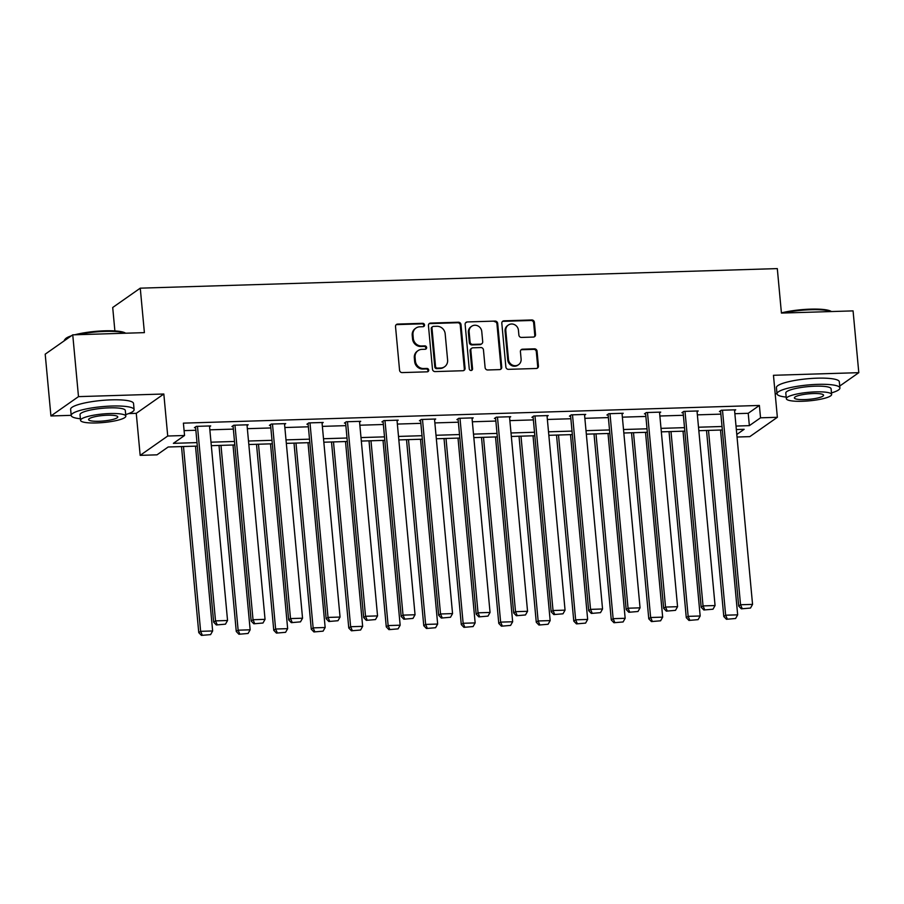 <?xml version="1.0" encoding="UTF-8"?>
<svg xmlns="http://www.w3.org/2000/svg" width="904" height="904" viewBox="0 0 904 904"><rect width="100%" height="100%" fill="white"/><g stroke="black" fill="none" stroke-linecap="round" stroke-linejoin="round"><path stroke-width="1.36" d="M424.53 324.965A1.74 1.616 54.9 0 0 422.722 323.316L397.658 324.084A2.486 2.316 54.9 0 0 395.523 326.581L399.568 370.244A2.486 2.316 54.9 0 0 402.156 372.595L427.23 371.826A1.74 1.616 54.9 0 0 428.722 370.086A1.74 1.616 54.9 0 0 426.914 368.436L423.671 368.538A7.933 7.401 54.9 0 1 415.399 361.001L415.06 357.362A7.933 7.401 54.9 0 1 421.885 349.373L425.129 349.272A1.74 1.616 54.9 0 0 426.631 347.52A1.74 1.616 54.9 0 0 424.823 345.87L421.569 345.972A7.933 7.401 54.9 0 1 413.297 338.446L412.97 334.808A7.933 7.401 54.9 0 1 419.795 326.807L423.038 326.706A1.74 1.616 54.9 0 0 424.53 324.965M423.467 326.638A1.74 1.616 54.9 0 0 421.976 323.835L396.912 324.604A2.486 2.316 54.9 0 0 396.11 324.785M427.648 371.759A1.74 1.616 54.9 0 0 426.168 368.956L422.925 369.058L423.671 368.538M425.558 349.193A1.74 1.616 54.9 0 0 424.078 346.401L420.823 346.492L421.569 345.972M533.383 337.068A2.486 2.316 54.9 0 0 535.518 334.57L534.388 322.321A2.486 2.316 54.9 0 0 531.801 319.971L503.957 320.818A2.486 2.316 54.9 0 0 501.822 323.316L505.867 366.979A2.486 2.316 54.9 0 0 508.455 369.34L536.298 368.482A2.486 2.316 54.9 0 0 538.434 365.984L537.066 351.181A2.486 2.316 54.9 0 0 534.479 348.831L522.557 349.193A2.486 2.316 54.9 0 0 520.421 351.701L521.111 359.035A6.633 6.192 54.9 0 1 512.24 364.979A6.633 6.192 54.9 0 1 508.477 359.419L505.811 330.672A6.633 6.192 54.9 0 1 514.681 324.728A6.633 6.192 54.9 0 1 518.444 330.288L518.885 335.079A2.486 2.316 54.9 0 0 521.472 337.429L533.383 337.068M734.873 413.704L748.218 413.297L759.383 405.455L760.535 417.817L777.361 417.298L749.8 436.632L737.031 437.027M72.749 334.842L78.49 396.63L50.929 415.964L45.2 354.176L72.749 334.842L144.391 332.638L140.267 288.161L777.304 268.601L781.429 313.078L853.071 310.886L858.8 372.663L773.462 375.284L777.361 417.298M128.718 413.569L136.267 413.343L163.827 394.008L78.49 396.63M163.827 394.008L167.726 436.022L184.552 435.502L173.376 443.344L197.004 442.61M759.383 405.455L183.399 423.14L184.552 435.502M460.995 324.57A2.486 2.316 54.9 0 0 458.418 322.219L430.575 323.078A2.486 2.316 54.9 0 0 428.439 325.576L432.485 369.239A2.486 2.316 54.9 0 0 435.073 371.589L462.916 370.73A2.486 2.316 54.9 0 0 465.051 368.233L460.995 324.57L460.249 325.09A2.486 2.316 54.9 0 0 457.673 322.739L429.829 323.598A2.486 2.316 54.9 0 0 429.027 323.768M467.266 321.948L495.109 321.089A2.486 2.316 54.9 0 1 497.686 323.44L501.743 367.114A2.486 2.316 54.9 0 1 499.607 369.612L487.685 369.973A2.486 2.316 54.9 0 1 485.109 367.623L483.459 349.916A2.486 2.316 54.9 0 0 480.883 347.554L472.973 347.803A2.486 2.316 54.9 0 0 470.837 350.3L472.555 368.73A1.74 1.616 54.9 0 1 470.227 370.29A1.74 1.616 54.9 0 1 469.244 368.832L465.131 324.446A2.486 2.316 54.9 0 1 467.266 321.948L495.109 321.089M839.726 386.053L858.8 372.663M140.267 288.161L112.706 307.496L114.887 330.932M184.1 430.62L195.852 430.259M209.852 429.829L233.356 429.106M247.357 428.677L270.861 427.954M284.862 427.524L308.366 426.801M322.355 426.372L345.859 425.648M359.86 425.219L383.364 424.496M397.364 424.066L420.868 423.343M434.858 422.914L458.362 422.202M472.363 421.772L495.867 421.049M509.867 420.62L533.371 419.897M547.361 419.467L570.865 418.744M584.865 418.315L608.369 417.591M622.37 417.162L645.874 416.439M659.864 416.009L683.379 415.286M697.368 414.857L720.872 414.134M209.57 426.722L210.7 425.931L196.27 426.372L194.416 427.682L195.614 427.637M247.063 425.569L248.193 424.778L233.774 425.219L231.91 426.53L233.119 426.496M284.568 424.417L285.698 423.626L271.279 424.066L269.415 425.377L270.612 425.343M322.073 423.264L323.203 422.473L308.772 422.914L306.919 424.225L308.117 424.191M359.566 422.123L360.707 421.32L346.277 421.761L344.413 423.072L345.622 423.038M397.071 420.97L398.201 420.168L383.782 420.62L381.917 421.919L383.115 421.885M434.575 419.818L435.705 419.015L421.287 419.467L419.422 420.767L420.62 420.733M472.08 418.665L473.21 417.874L458.78 418.315L456.916 419.614L458.125 419.58M509.573 417.512L510.703 416.721L496.285 417.162L494.42 418.462L495.629 418.428M547.078 416.36L548.208 415.569L533.789 416.009L531.925 417.32L533.123 417.275M584.583 415.207L585.713 414.416L571.283 414.857L569.43 416.168L570.627 416.122M622.076 414.055L623.206 413.264L608.787 413.704L606.923 415.015L608.132 414.97M659.581 412.902L660.711 412.111L646.292 412.552L644.428 413.862L645.625 413.829M697.086 411.749L698.216 410.958L683.786 411.399L681.932 412.71L683.13 412.676M734.579 410.608L735.72 409.806L721.29 410.246L719.426 411.557L720.635 411.523M775.169 393.726L776.988 393.669M197.332 446.101L168.167 446.994L156.991 454.836L140.165 455.356L167.726 436.022M136.267 413.343L140.165 455.356M50.929 415.964L71.19 415.343M736.014 426.066L749.359 425.648L760.535 417.817M211.005 442.18L234.509 441.468M248.498 441.028L272.002 440.316M286.003 439.886L309.507 439.163M323.508 438.734L347.012 438.011M361.001 437.581L384.505 436.858M398.506 436.429L422.01 435.705M436.01 435.276L459.514 434.553M473.504 434.123L497.008 433.4M511.009 432.971L534.513 432.248M548.513 431.818L572.017 431.095M586.018 430.666L609.522 429.942M623.511 429.513L647.015 428.801M661.016 428.372L684.52 427.648M698.521 427.219L722.025 426.496M736.794 434.474L744.15 429.31L736.342 429.547M722.341 429.976L698.837 430.699M684.848 431.129L661.344 431.852M647.343 432.281L623.839 433.005M609.838 433.434L586.334 434.157M572.345 434.587L548.83 435.31M534.84 435.739L511.336 436.462M497.336 436.892L473.832 437.615M459.831 438.044L436.327 438.768M422.337 439.197L398.833 439.92M384.833 440.35L361.329 441.062M347.328 441.491L323.824 442.214M309.835 442.644L286.331 443.367M272.33 443.796L248.826 444.519M234.825 444.949L211.321 445.672M748.218 413.297L749.359 425.648M415.953 328.073L415.207 328.593A7.933 7.401 54.9 0 0 412.224 335.327L412.97 334.808M420.823 346.492A7.933 7.401 54.9 0 1 412.563 338.966L412.224 335.327M418.055 350.639L417.309 351.159A7.933 7.401 54.9 0 0 414.314 357.882L415.06 357.362M422.925 369.058A7.933 7.401 54.9 0 1 414.653 361.521L414.314 357.882M463.718 370.561A2.486 2.316 54.9 0 0 464.306 368.753L460.249 325.09M433.479 326.389A1.74 1.616 54.9 0 0 431.988 328.141L435.547 366.47A1.74 1.616 54.9 0 0 437.355 368.109L440.779 368.007A7.933 7.401 54.9 0 0 447.604 360.018L445.175 333.813A7.933 7.401 54.9 0 0 436.903 326.287L433.479 326.389M432.643 326.672L431.897 327.191A1.74 1.616 54.9 0 0 431.242 328.661L431.988 328.141M444.61 366.741L443.864 367.261A7.933 7.401 54.9 0 1 440.033 368.527L436.609 368.64A1.74 1.616 54.9 0 1 434.801 366.99L431.242 328.661M500.409 369.431A2.486 2.316 54.9 0 0 500.997 367.634L496.951 323.971A2.486 2.316 54.9 0 0 494.364 321.609M471.775 348.198L471.029 348.718A2.486 2.316 54.9 0 0 470.091 350.82L471.809 369.261L472.555 368.73M471.481 370.414A1.74 1.616 54.9 0 0 471.809 369.261M481.764 331.542A6.633 6.192 54.9 0 0 471.639 326.299A6.633 6.192 54.9 0 0 469.131 331.926L470.08 342.051A2.486 2.316 54.9 0 0 472.656 344.401L480.566 344.164A2.486 2.316 54.9 0 0 482.702 341.667L481.764 331.542M471.639 326.299L470.894 326.819A6.633 6.192 54.9 0 0 468.385 332.446L469.131 331.926M481.764 343.769L481.018 344.288A2.486 2.316 54.9 0 1 479.821 344.684L471.911 344.932A2.486 2.316 54.9 0 1 469.334 342.571L468.385 332.446M466.52 322.468A2.486 2.316 54.9 0 0 465.718 322.638M508.319 325.056L507.573 325.576A6.633 6.192 54.9 0 0 505.076 331.203L505.811 330.672M518.602 364.662L517.856 365.182A6.633 6.192 54.9 0 1 507.743 359.939L505.076 331.203M537.1 368.312A2.486 2.316 54.9 0 0 537.688 366.504L536.321 351.712A2.486 2.316 54.9 0 0 533.733 349.351L521.811 349.724A2.486 2.316 54.9 0 0 521.02 349.893M534.185 336.898A2.486 2.316 54.9 0 0 534.772 335.09L533.642 322.841A2.486 2.316 54.9 0 0 531.055 320.491L503.212 321.338A2.486 2.316 54.9 0 0 502.409 321.519M181.512 446.587L198.767 632.63L200.631 631.331L183.489 446.531M195.501 446.158L212.643 630.958L210.587 634.619L201.422 635.399L210.587 634.619M202.168 634.879L200.631 631.331L212.643 630.958M201.422 635.399L198.767 632.63M209.491 425.965L227.548 620.506L215.525 620.879L213.66 622.189L216.316 624.946L225.48 624.167L216.316 624.946M195.546 426.88L213.66 622.189M197.479 426.338L215.525 620.879L217.062 624.427M225.48 624.167L227.548 620.506M69.924 336.819A31.583 5.944 174.7 0 0 64.76 339.655L65.427 338.876A30.826 5.797 -5.3 0 1 71.405 335.791M74.806 334.785A30.826 5.797 -5.3 0 1 104.751 330.807A30.826 5.797 -5.3 0 1 125.611 333.214M125.26 333.226A31.583 5.944 174.7 0 0 105.045 331.395A31.583 5.944 174.7 0 0 77.507 334.695M64.76 339.655A31.583 5.944 174.7 0 0 64.274 340.785M125.679 414.563A31.583 5.944 174.7 0 0 134.108 409.648A31.583 5.944 174.7 0 0 111.96 406.032A31.583 5.944 174.7 0 0 71.201 415.478A31.583 5.944 174.7 0 0 80.388 418.767M134.108 409.648L133.532 403.466A31.583 5.944 174.7 0 0 111.395 399.851A31.583 5.944 174.7 0 0 70.625 409.297L71.201 415.478M80.535 420.349L80.015 414.665A22.747 4.283 -5.3 0 1 109.361 407.862A22.747 4.283 -5.3 0 1 125.306 410.461L125.825 416.145A22.747 4.283 174.7 0 0 109.881 413.546A22.747 4.283 174.7 0 0 80.535 420.349A22.747 4.283 174.7 0 0 96.479 422.948A22.747 4.283 174.7 0 0 125.825 416.145M98.864 421.275A14.656 2.757 174.7 0 0 117.78 416.891A14.656 2.757 174.7 0 0 107.508 415.218A14.656 2.757 174.7 0 0 88.592 419.603A14.656 2.757 174.7 0 0 98.864 421.275M781.418 312.897A30.826 5.797 -5.3 0 1 810.538 309.145A30.826 5.797 -5.3 0 1 831.397 311.552M831.058 311.564A31.583 5.944 174.7 0 0 810.831 309.722A31.583 5.944 174.7 0 0 783.293 313.021M831.477 392.901A31.583 5.944 174.7 0 0 839.906 387.974A31.583 5.944 174.7 0 0 817.758 384.358A31.583 5.944 174.7 0 0 776.999 393.805A31.583 5.944 174.7 0 0 786.186 397.093M839.906 387.974L839.33 381.793A31.583 5.944 174.7 0 0 817.182 378.177A31.583 5.944 174.7 0 0 776.423 387.635L776.999 393.805M786.333 398.675L785.802 392.991A22.747 4.283 -5.3 0 1 815.148 386.189A22.747 4.283 -5.3 0 1 831.092 388.788L831.623 394.472A22.747 4.283 174.7 0 0 815.679 391.873A22.747 4.283 174.7 0 0 786.333 398.675A22.747 4.283 174.7 0 0 802.277 401.274A22.747 4.283 174.7 0 0 831.623 394.472M804.662 399.602A14.656 2.757 174.7 0 0 823.567 395.217A14.656 2.757 174.7 0 0 813.295 393.545A14.656 2.757 174.7 0 0 794.379 397.929A14.656 2.757 174.7 0 0 804.662 399.602M219.005 445.435L236.272 631.489L238.136 630.178L220.983 445.378M233.006 445.005L250.148 629.805L248.091 633.467L238.927 634.246L248.091 633.467M239.673 633.727L238.136 630.178L250.148 629.805M238.927 634.246L236.272 631.489M256.51 444.282L273.765 630.337L275.63 629.026L258.487 444.226M270.511 443.853L287.653 628.653L285.585 632.314L276.432 633.094L285.585 632.314M277.178 632.574L275.63 629.026L287.653 628.653M276.432 633.094L273.765 630.337M246.995 424.812L265.041 619.353L253.03 619.726L251.165 621.037L253.821 623.794L262.985 623.014L253.821 623.794M233.04 425.739L251.165 621.037M234.972 425.185L253.03 619.726L254.566 623.274M262.985 623.014L265.041 619.353M284.5 423.66L302.546 618.212L290.523 618.573L288.658 619.884L291.325 622.653L300.478 621.862L291.325 622.653M270.545 424.586L288.658 619.884M272.477 424.032L290.523 618.573L292.071 622.121M300.478 621.862L302.546 618.212M294.015 443.129L311.27 629.184L313.134 627.873L295.992 443.073M308.004 442.7L325.157 627.512L323.09 631.161L313.925 631.952L323.09 631.161M314.671 631.421L313.134 627.873L325.157 627.512M313.925 631.952L311.27 629.184M331.508 441.977L348.774 628.031L350.639 626.721L333.486 441.92M345.509 441.547L362.651 626.359L360.594 630.02L351.43 630.8L360.594 630.02M352.176 630.269L350.639 626.721L362.651 626.359M351.43 630.8L348.774 628.031M369.013 440.836L386.279 626.879L388.132 625.568L370.99 440.768M383.013 440.406L400.156 625.206L398.088 628.868L388.935 629.647L398.088 628.868M389.68 629.116L388.132 625.568L400.156 625.206M388.935 629.647L386.279 626.879M322.005 422.507L340.051 617.059L328.028 617.421L326.163 618.731L328.83 621.5L337.983 620.72L328.83 621.5M308.049 423.434L326.163 618.731M309.982 422.88L328.028 617.421L329.564 620.969M337.983 620.72L340.051 617.059M359.498 421.366L377.544 615.906L365.532 616.268L363.668 617.579L366.323 620.347L375.488 619.568L366.323 620.347M345.554 422.281L363.668 617.579M347.486 421.727L365.532 616.268L367.069 619.828M375.488 619.568L377.544 615.906M397.003 420.213L415.049 614.754L403.026 615.127L401.173 616.426L403.828 619.195L412.981 618.415L403.828 619.195M383.047 421.128L401.173 616.426M384.98 420.575L403.026 615.127L404.574 618.675M412.981 618.415L415.049 614.754M434.508 419.06L452.554 613.601L440.53 613.974L438.666 615.274L441.333 618.042L450.486 617.262L441.333 618.042M420.552 419.976L438.666 615.274M422.484 419.422L440.53 613.974L442.079 617.522M450.486 617.262L452.554 613.601M472.001 417.908L490.047 612.449L478.035 612.822L476.171 614.121L478.826 616.89L487.99 616.11L478.826 616.89M458.057 418.823L476.171 614.121M459.989 418.269L478.035 612.822L479.572 616.37M487.99 616.11L490.047 612.449M509.506 416.755L527.552 611.296L515.529 611.669L513.675 612.968L516.331 615.737L525.484 614.957L516.331 615.737M495.55 417.671L513.675 612.968M497.482 417.128L515.529 611.669L517.077 615.217M525.484 614.957L527.552 611.296M547.01 415.603L565.056 610.144L553.033 610.516L551.169 611.827L553.836 614.584L562.989 613.805L553.836 614.584M533.055 416.518L551.169 611.827M534.987 415.976L553.033 610.516L554.581 614.065M562.989 613.805L565.056 610.144M584.504 414.45L602.55 608.991L590.538 609.364L588.673 610.675L591.329 613.432L600.493 612.652L591.329 613.432M570.56 415.365L588.673 610.675M572.492 414.823L590.538 609.364L592.075 612.912M600.493 612.652L602.55 608.991M622.009 413.297L640.055 607.838L628.043 608.211L626.178 609.522L628.834 612.279L637.998 611.499L628.834 612.279M608.053 414.213L626.178 609.522M609.985 413.67L628.043 608.211L629.579 611.759M637.998 611.499L640.055 607.838M659.513 412.145L677.559 606.697L665.536 607.059L663.672 608.369L666.338 611.138L675.491 610.347L666.338 611.138M645.558 413.071L663.672 608.369M647.49 412.518L665.536 607.059L667.084 610.607M675.491 610.347L677.559 606.697M697.007 410.992L715.064 605.544L703.041 605.906L701.176 607.217L703.843 609.985L712.996 609.206L703.843 609.985M683.062 411.919L701.176 607.217M684.995 411.365L703.041 605.906L704.578 609.454M712.996 609.206L715.064 605.544M734.511 409.851L752.557 604.392L740.545 604.753L738.681 606.064L741.336 608.833L750.501 608.053L741.336 608.833M720.567 410.766L738.681 606.064M722.488 410.213L740.545 604.753L742.082 608.302M750.501 608.053L752.557 604.392M406.517 439.683L423.773 625.726L425.637 624.415L408.495 439.615M420.518 439.254L437.66 624.054L435.592 627.715L426.439 628.495L435.592 627.715M427.174 627.975L425.637 624.415L437.66 624.054M426.439 628.495L423.773 625.726M444.022 438.53L461.277 624.574L463.142 623.274L446 438.463M458.012 438.101L475.154 622.901L473.097 626.562L463.933 627.342L473.097 626.562M464.679 626.822L463.142 623.274L475.154 622.901M463.933 627.342L461.277 624.574M481.516 437.378L498.782 623.421L500.635 622.121L483.493 437.31M495.516 436.948L512.658 621.749L510.59 625.41L501.437 626.189L510.59 625.41M502.183 625.67L500.635 622.121L512.658 621.749M501.437 626.189L498.782 623.421M519.02 436.225L536.275 622.268L538.14 620.969L520.998 436.169M533.021 435.796L550.163 620.596L548.095 624.257L538.942 625.037L548.095 624.257M539.688 624.517L538.14 620.969L550.163 620.596M538.942 625.037L536.275 622.268M556.525 435.073L573.78 621.116L575.645 619.816L558.502 435.016M570.514 434.643L587.656 619.443L585.6 623.105L576.436 623.884L585.6 623.105M577.181 623.364L575.645 619.816L587.656 619.443M576.436 623.884L573.78 621.116M594.018 433.92L611.285 619.974L613.138 618.664L595.996 433.863M608.019 433.491L625.161 618.291L623.105 621.952L613.94 622.732L623.105 621.952M614.686 622.212L613.138 618.664L625.161 618.291M613.94 622.732L611.285 619.974M631.523 432.767L648.778 618.822L650.643 617.511L633.501 432.711M645.524 432.338L662.666 617.138L660.598 620.799L651.445 621.579L660.598 620.799M652.191 621.059L650.643 617.511L662.666 617.138M651.445 621.579L648.778 618.822M669.028 431.615L686.283 617.669L688.147 616.359L671.005 431.558M683.017 431.185L700.171 615.986L698.103 619.647L688.938 620.426L698.103 619.647M689.684 619.907L688.147 616.359L700.171 615.986M688.938 620.426L686.283 617.669M706.521 430.462L723.788 616.517L725.652 615.206L708.499 430.406M720.522 430.033L737.664 614.844L735.607 618.494L726.443 619.285L735.607 618.494M727.189 618.754L725.652 615.206L737.664 614.844M726.443 619.285L723.788 616.517M421.976 323.835L422.722 323.316M426.168 368.956L426.914 368.436M424.078 346.401L424.823 345.87M412.563 338.966L413.297 338.446M414.653 361.521L415.399 361.001M396.912 324.604L397.658 324.084M464.306 368.753L465.051 368.233M429.829 323.598L430.575 323.078M457.673 322.739L458.418 322.219M434.801 366.99L435.547 366.47M436.609 368.64L437.355 368.109M440.033 368.527L440.779 368.007M496.951 323.971L497.686 323.44M500.997 367.634L501.743 367.114M470.091 350.82L470.837 350.3M469.334 342.571L470.08 342.051M471.911 344.932L472.656 344.401M479.821 344.684L480.566 344.164M507.743 359.939L508.477 359.419M521.811 349.724L522.557 349.193M533.733 349.351L534.479 348.831M536.321 351.712L537.066 351.181M537.688 366.504L538.434 365.984M503.212 321.338L503.957 320.818M531.055 320.491L531.801 319.971M533.642 322.841L534.388 322.321M534.772 335.09L535.518 334.57"/></g></svg>

